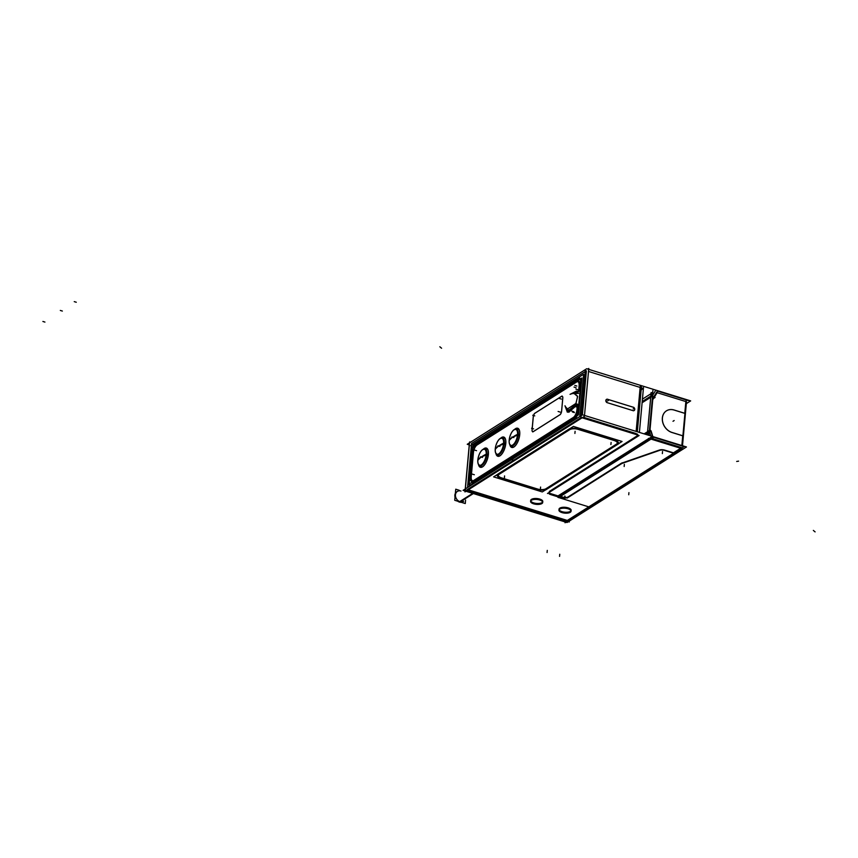 <?xml version="1.0" encoding="UTF-8"?>
<svg xmlns="http://www.w3.org/2000/svg" width="858" height="858" viewBox="0 0 858 858"><rect width="100%" height="100%" fill="white"/><g stroke="black" fill="none" stroke-linecap="round" stroke-linejoin="round"><path stroke-width="1.29" d="M641.634 389.639A3.743 1.512 5.2 0 0 641.312 387.913A3.743 1.512 5.2 0 1 642.127 388.974L642.202 388.052M636.25 431.424L640.25 387.462L588.502 371.46L640.25 387.462L636.25 431.424L640.336 386.54M585.22 371.546L471.546 443.468L467.535 487.537L471.546 443.468L585.22 371.546M567.32 520.452L673.24 453.453L567.32 520.452L468.275 489.821L567.32 520.452M565.293 497.865A3.722 1.501 -174.8 0 0 568.264 497.34L621.642 463.567L568.264 497.34A3.722 1.501 -174.8 0 1 565.293 497.865M565.24 497.854A3.743 1.512 5.2 0 1 563.62 497.619A3.743 1.512 5.2 0 0 565.24 497.854M548.938 492.567A3.743 1.512 5.2 0 0 550.697 493.64L557.582 495.774L550.697 493.64A3.743 1.512 5.2 0 1 548.959 492.599M637.934 435.049A3.743 1.512 -174.8 0 0 637.119 433.987A3.743 1.512 -174.8 0 1 637.44 435.714L549.313 491.462L637.44 435.714A3.743 1.512 -174.8 0 0 637.709 435.489M636.057 433.537L583.129 417.16L636.057 433.537M581.198 417.514L467.353 489.532L581.198 417.514M673.273 453.056L664.392 450.311A3.722 1.501 -174.8 0 0 659.877 450.236L622.039 463.374L659.877 450.236A3.722 1.501 -174.8 0 1 664.392 450.311L673.273 453.056M530.737 500.911A6.092 2.456 -174.8 0 0 533.719 502.906A6.092 2.456 -174.8 0 0 542.653 501.994M542.803 501.544A6.092 2.456 -174.8 0 0 539.757 499.088A6.092 2.456 -174.8 0 0 530.673 500.439M559.084 509.673A6.092 2.456 -174.8 0 0 562.065 511.668A6.092 2.456 -174.8 0 0 570.999 510.757M571.149 510.306A6.092 2.456 -174.8 0 0 568.103 507.85A6.092 2.456 -174.8 0 0 559.019 509.202M614.778 440.111L578.785 428.979L614.778 440.111M618.5 443.114A7.432 3.003 -174.8 0 0 615.497 440.358A7.432 3.003 -174.8 0 1 617.524 444.433A7.432 3.003 -174.8 0 0 618.5 443.136A7.432 3.003 5.2 0 1 617.395 444.551M547.136 488.963L617.406 444.508L547.136 488.963M536.904 489.371A7.432 3.003 -174.8 0 0 547.018 489.028A7.432 3.003 -174.8 0 1 536.904 489.371L500.911 478.238L536.904 489.371M498.166 473.916A7.432 3.003 -174.8 0 0 497.19 475.235A7.432 3.003 -174.8 0 0 500.911 478.238A7.432 3.003 -174.8 0 1 498.166 473.916L568.672 429.322L498.166 473.916M578.067 428.775A7.432 3.003 -174.8 0 0 568.672 429.322A7.432 3.003 -174.8 0 1 578.067 428.775L615.497 440.379M586.4 370.806L582.389 414.875L586.4 370.806M577.413 378.432L474.892 443.286A4.88 2.081 -72.8 0 0 472.072 449.26L469.069 482.325A4.88 2.081 -72.8 0 0 470.012 485.446A4.88 2.081 -72.8 0 0 471.074 485.231L573.734 420.291A8.451 3.593 -72.8 0 0 578.571 410.478A8.451 3.593 -72.8 0 1 573.734 420.291L471.074 485.231A4.88 2.081 -72.8 0 1 469.069 482.325L472.072 449.26A4.88 2.081 -72.8 0 1 474.892 443.286L577.413 378.432M581.08 382.85A8.451 3.593 -72.8 0 0 579.343 377.97A8.451 3.593 -72.8 0 0 577.552 378.346A8.451 3.593 -72.8 0 1 581.08 382.85M578.624 409.952L581.038 383.387L578.624 409.952M633.204 407.228L607.7 399.335L633.204 407.228M633 410.65A1.855 1.501 57.7 0 0 633.311 407.26A1.855 1.501 57.7 0 1 633 410.65L607.282 402.692L633 410.65M606.445 399.431A1.855 1.501 57.7 0 0 607.282 402.692A1.855 1.501 57.7 0 1 607.593 399.302A1.855 1.501 57.7 0 0 606.456 399.42M560.478 496.385L562.987 497.157A3.722 1.501 -174.8 0 0 568.039 496.986L621.138 463.395L568.039 496.986A3.722 1.501 -174.8 0 1 562.987 497.157L560.478 496.385M685.853 401.565L684.781 413.309L685.853 401.565L657.121 392.685L685.853 401.565M666.452 410.832A12.334 9.985 57.7 0 1 674.034 410.049A12.334 9.985 57.7 0 0 662.355 417.985A12.334 9.985 57.7 0 0 671.986 432.507L682.732 435.832L681.853 445.527L682.732 435.832L671.986 432.507A12.334 9.985 57.7 0 1 662.73 422.372A12.334 9.985 57.7 0 1 666.419 410.853M660.092 449.849A4.311 1.737 -174.8 0 1 664.693 450.128L673.444 452.831L680.651 448.273L673.444 452.831L664.693 450.128A4.311 1.737 -174.8 0 0 660.092 449.849L620.924 463.47M650.857 439.06L560.317 496.332L650.857 439.06M659.352 450.064L621.685 463.148L659.352 450.064M652.949 438.76L681.66 447.64L652.949 438.76M650.032 429.526L650.536 431.145L650.032 429.526M651.018 393.693L642.428 399.131L651.018 393.693M652.466 393.811L651.179 395.892A3.689 2.982 57.7 0 0 650.911 396.471A3.689 2.982 57.7 0 1 651.179 395.892L652.466 393.811M650.75 397.211L647.618 431.713L650.75 397.211M647.618 432.368A3.689 2.982 57.7 0 0 647.779 433.226L648.391 435.188L647.779 433.226A3.689 2.982 57.7 0 1 647.618 432.368M684.781 413.363L674.72 410.253L684.781 413.363M657.078 392.664L652.756 399.656L657.078 392.664M652.713 399.828L650.032 429.311L652.713 399.828M648.133 438.942L560.135 494.616L648.133 438.942M470.216 484.888A4.279 1.823 -72.8 0 0 471.128 484.695A4.279 1.823 -72.8 0 1 469.358 482.132L472.372 449.077A4.279 1.823 -72.8 0 1 474.849 443.822L577.38 378.968L474.849 443.822A4.279 1.823 -72.8 0 0 472.372 449.077L469.358 482.132A4.279 1.823 -72.8 0 0 470.195 484.877A4.279 1.823 107.2 0 1 469.315 481.992M573.788 419.755L471.128 484.695L573.788 419.755A7.851 3.346 -72.8 0 0 578.271 410.66A7.851 3.346 -72.8 0 1 573.788 419.755M580.748 383.58L578.324 410.135L580.748 383.58M580.78 383.043A7.851 3.346 -72.8 0 0 579.171 378.539A7.851 3.346 -72.8 0 0 577.498 378.882A7.851 3.346 -72.8 0 1 580.78 383.043L578.228 410.65M576.555 381.006L477.262 443.822L576.555 381.006M579.751 385.381A7.443 3.175 -72.8 0 0 578.26 380.598A7.443 3.175 -72.8 0 0 576.673 380.931A7.443 3.175 -72.8 0 1 579.751 385.381L579.44 388.824L579.751 385.381M576.919 392.535A2.982 1.266 -72.8 0 0 577.048 392.61A2.982 1.266 -72.8 0 0 579.44 388.824A2.982 1.266 -72.8 0 1 578.431 391.731A2.982 1.266 -72.8 0 1 576.919 392.535M575.772 405.212L567.728 411.057L565.54 406.874L569.498 411.046L575.772 405.212A2.982 1.266 -72.8 0 1 577.252 404.075A2.982 1.266 -72.8 0 1 577.874 405.995A2.982 1.266 -72.8 0 0 577.305 404.086A2.982 1.266 -72.8 0 0 575.772 405.212M576.244 392.203L571.632 393.843L576.222 392.203L577.059 392.674M577.563 409.448L577.874 405.995L577.563 409.448A7.443 3.175 -72.8 0 1 573.251 418.565A7.443 3.175 -72.8 0 0 577.563 409.448M473.723 481.531L573.251 418.565L473.723 481.531A7.443 3.175 -72.8 0 1 472.136 481.864A7.443 3.175 -72.8 0 1 470.645 477.08A7.443 3.175 -72.8 0 0 473.723 481.531M472.833 453.013L470.645 477.08L472.833 453.013A7.443 3.175 -72.8 0 1 477.145 443.897A7.443 3.175 -72.8 0 0 472.833 453.013M574.42 393.468L577.606 396.224L575.997 403.389L567.245 409.105L575.836 403.7L577.649 396.546L574.077 393.479M576.93 405.212A1.78 0.761 -72.8 0 1 577.284 406.36L576.962 409.824A6.242 2.66 -72.8 0 1 573.348 417.471L473.82 480.437A6.242 2.66 -72.8 0 1 472.49 480.716A6.242 2.66 -72.8 0 1 471.246 476.705L473.434 452.638A6.242 2.66 -72.8 0 1 477.048 444.991L576.576 382.024A6.242 2.66 -72.8 0 1 577.906 381.746A6.242 2.66 -72.8 0 1 579.161 385.757L578.839 389.221A1.78 0.761 -72.8 0 1 577.434 391.484M575.933 405.931A1.78 0.761 107.2 0 1 576.876 405.201A1.78 0.761 -72.8 0 0 576.018 405.888L567.395 412.194M576.555 391.055L570.152 394.305L577.305 391.409L576.576 391.066M578.796 389.135A1.78 0.761 107.2 0 1 577.38 391.473A1.78 0.761 -72.8 0 1 577.337 391.441A1.78 0.761 -72.8 0 0 578.238 390.958A1.78 0.761 -72.8 0 0 578.839 389.221L579.161 385.757A6.242 2.66 -72.8 0 0 576.576 382.024L477.048 444.991A6.242 2.66 -72.8 0 0 473.434 452.638L471.246 476.705A6.242 2.66 -72.8 0 0 473.82 480.437L573.348 417.471A6.242 2.66 -72.8 0 0 576.962 409.824L577.284 406.36A1.78 0.761 -72.8 0 0 576.941 405.223A1.78 0.761 -72.8 0 0 576.018 405.888L568.768 412.29L565.014 405.855L567.363 412.194M480.416 467.288A10.049 4.279 -72.8 0 0 488.374 454.526A10.049 4.279 -72.8 0 1 483.783 465.797A10.049 4.279 -72.8 0 1 478.592 464.789A10.049 4.279 -72.8 0 0 480.383 467.278A10.049 4.279 107.2 0 1 478.517 464.661M486.325 448.069A10.049 4.279 -72.8 0 0 483.44 449.12A10.049 4.279 -72.8 0 1 488.374 454.526A10.049 4.279 -72.8 0 0 486.357 448.08M497.833 456.263A10.049 4.279 -72.8 0 0 505.791 443.511A10.049 4.279 -72.8 0 1 501.211 454.772A10.049 4.279 -72.8 0 1 496.021 453.775A10.049 4.279 -72.8 0 0 497.812 456.263A10.049 4.279 107.2 0 1 495.945 453.646M505.791 443.511A10.049 4.279 -72.8 0 0 503.775 437.054A10.049 4.279 -72.8 0 0 500.868 438.095A10.049 4.279 -72.8 0 1 505.791 443.511M511.776 447.447A10.049 4.279 -72.8 0 0 519.723 434.695A10.049 4.279 -72.8 0 1 515.143 445.956A10.049 4.279 -72.8 0 1 509.952 444.959A10.049 4.279 -72.8 0 0 511.743 447.447A10.049 4.279 107.2 0 1 509.877 444.83M519.723 434.695A10.049 4.279 -72.8 0 0 517.706 428.239A10.049 4.279 -72.8 0 0 514.8 429.279A10.049 4.279 -72.8 0 1 519.723 434.695M561.475 396.385A2.971 1.266 107.2 0 1 562.151 396.224A2.971 1.266 -72.8 0 0 561.572 396.375L535.017 413.17A2.971 1.266 -72.8 0 0 533.301 416.806L532.11 429.815A2.971 1.266 -72.8 0 0 532.679 431.724A2.971 1.266 107.2 0 1 532.067 429.719M562.816 397.887A2.971 1.266 -72.8 0 0 561.572 396.375L535.017 413.17A2.971 1.266 -72.8 0 0 533.301 416.806L532.11 429.815A2.971 1.266 -72.8 0 0 533.344 431.595L559.888 414.8A2.971 1.266 -72.8 0 0 561.582 411.411L562.773 397.876A2.971 1.266 -72.8 0 0 562.194 396.246M561.615 411.154L562.794 398.144L561.615 411.154M617.32 443.007A6.242 2.52 -174.8 0 0 614.907 440.733L577.466 429.182A6.242 2.52 -174.8 0 0 569.701 429.633L499.195 474.238A6.242 2.52 -174.8 0 0 498.369 475.343A6.242 2.52 -174.8 0 0 501.501 477.863L537.494 488.996A6.242 2.52 -174.8 0 0 545.988 488.706L616.494 444.112A6.242 2.52 -174.8 0 0 617.31 443.028A6.242 2.52 5.2 0 1 616.387 444.219M578.195 429.343L614.189 440.476L578.195 429.343M456.799 491.795L457.378 491.43A5.856 4.74 57.7 0 0 455.63 496.9A5.856 4.74 57.7 0 0 460.027 501.705A5.856 4.74 57.7 0 0 463.642 501.319L463.063 501.694M465.24 488.985L469.251 444.916L467.245 444.294L586.69 368.736L690.658 400.89L686.325 403.635M565.218 520.752L565.036 522.769L679.472 450.375M568.296 497.372A3.722 1.501 5.2 0 1 565.154 497.919M567.181 498.069L622.908 462.816M568.318 521.707L567.02 522.522L565.948 522.19M565.111 521.932L465.98 491.269M587.773 369.069L588.781 368.436L584.416 416.344L464.972 491.913L465.057 490.99L463.052 490.368L582.496 414.811L686.464 446.964L569.315 521.074L569.24 521.996L465.272 489.843L469.626 441.924L470.549 442.213M621.074 463.76L660.628 450.021M659.802 450.311A3.722 1.501 5.2 0 1 664.467 450.396M664.199 450.311L673.841 453.292M641.409 386.872L637.322 431.767M585.403 369.551L581.038 417.471L637.044 434.791M637.29 436.668A3.743 1.512 -174.8 0 0 637.848 435.971A3.743 1.512 -174.8 0 0 635.864 434.427M636.143 431.392L640.229 386.508M643.479 387.601L639.403 432.4M639.113 435.521L547.468 493.5M549.292 492.342A3.743 1.512 -174.8 0 0 548.734 493.039A3.743 1.512 -174.8 0 0 550.707 494.594M550.353 494.487L563.341 498.498M563.556 498.284L557.528 496.417M673.198 453.861L681.735 448.455M682.003 445.581L686.1 400.536M673.616 452.949L664.51 450.128M588.878 506.896L557.882 497.308L653.099 437.076L684.083 446.664L681.767 448.133M558.494 497.501L557.882 497.308M650.01 429.257L650.589 431.113M649.517 431.789L651.05 430.813L652.831 436.561M558.537 497.619L653.195 437.741M645.774 434.373L651.018 430.995M654.322 395.978L656.745 392.052M642.202 401.619L652.938 394.819L655.362 390.905M652.67 393.007L651.125 392.535L647.275 434.834M654.15 396.632L652.412 397.662L654.386 395.881M652.402 397.801L654.161 396.686L657.41 391.43M688.277 400.589L657.292 391.012M686.507 401.716L682.496 445.731M652.895 390.422L652.477 395.045M649.077 432.475L648.82 435.317M682.217 448.755L648.541 438.341M653.024 396.696L649.774 432.432M657.217 392.535L652.681 399.86M685.059 413.395L673.884 409.931M671.835 432.4L683.011 435.853M672.726 432.657A12.334 9.985 -122.3 0 1 662.891 422.694A12.334 9.985 -122.3 0 1 666.484 410.81A12.334 9.985 -122.3 0 1 674.763 410.231M649.56 431.96L651.018 431.038L651.104 431.842M652.67 436.883L651.072 431.724M557.174 496.6L651.158 437.151M649.56 431.982L650.782 435.918M645.977 434.438L649.603 432.132A3.689 2.982 -122.3 0 1 649.431 430.523L644.133 433.869M642.17 401.994L652.627 395.388L649.356 431.263L644.873 434.094M642.095 402.745L652.552 396.128A3.689 2.982 -122.3 0 1 653.013 394.701L642.202 401.565M558.322 495.731L648.884 438.449M659.266 450.16A4.311 1.737 5.2 0 1 664.789 450.214M621.106 463.481A3.722 1.501 5.2 0 1 621.718 463.191M622.2 462.784L566.977 497.726M568.093 497.007A3.722 1.501 5.2 0 1 562.88 497.19M563.609 497.672A3.743 1.512 -174.8 0 0 565.293 497.908M607.421 402.702A1.855 1.501 -122.3 0 1 607.721 399.324M633.847 407.4L607.11 399.131M633.236 407.207A1.855 1.501 -122.3 0 1 632.925 410.596M606.799 402.52L633.536 410.789M472.007 449.377A4.88 2.081 107.2 0 1 474.924 443.221M579.558 377.027L472.79 444.562M577.37 378.41A8.451 3.593 107.2 0 1 579.3 377.949A8.451 3.593 107.2 0 1 580.963 383.612M578.528 410.467L581.038 382.84M578.592 409.695A8.451 3.593 107.2 0 1 573.552 420.356M468.972 486.518L575.739 418.983M471.106 485.167A4.88 2.081 107.2 0 1 469.991 485.435A4.88 2.081 107.2 0 1 469.026 482.164M472.082 448.584L468.951 482.968M472.747 445.109L579.504 377.574M470.624 445.731L583.644 374.227L579.772 416.731M577.327 378.946A7.851 3.346 107.2 0 1 579.118 378.517A7.851 3.346 107.2 0 1 580.673 383.783M578.292 409.899A7.851 3.346 107.2 0 1 573.605 419.809M575.782 418.436L469.026 485.982M471.139 484.631A4.279 1.823 107.2 0 1 470.163 484.867M469.251 482.786L472.372 448.391M472.308 449.174A4.279 1.823 107.2 0 1 474.86 443.768M472.769 453.206A7.443 3.175 107.2 0 1 477.209 443.811M578.614 379.654L475.107 445.141M576.512 380.995A7.443 3.175 107.2 0 1 578.206 380.587A7.443 3.175 107.2 0 1 579.686 385.574M579.386 388.878L579.708 385.296M579.397 388.695A2.982 1.266 107.2 0 1 577.026 392.599A2.982 1.266 107.2 0 1 576.823 392.492M575.965 404.772L567.685 411.046L565.486 406.789M571.535 393.865L576.19 392.192M575.664 405.298A2.982 1.266 107.2 0 1 577.23 404.064A2.982 1.266 107.2 0 1 577.809 406.102M577.509 409.502L577.831 405.909M577.531 409.212A7.443 3.175 107.2 0 1 573.09 418.618M471.685 482.775L575.192 417.288M473.788 481.435A7.443 3.175 107.2 0 1 472.093 481.842A7.443 3.175 107.2 0 1 470.624 476.855M472.833 452.52L470.559 477.541M475.01 446.235L578.517 380.748M581.853 378.013L578.496 414.886L468.543 484.438L471.9 447.576L581.853 378.013M576.426 382.067A6.242 2.66 107.2 0 1 577.852 381.735A6.242 2.66 107.2 0 1 579.086 385.918M579.118 385.671L578.785 389.275M577.498 391.58L576.533 391.044L570.044 394.348M564.972 405.759L567.342 412.183L576.233 405.416M576.876 405.201A1.78 0.761 107.2 0 1 577.23 406.413M577.241 406.274L576.908 409.877M576.93 409.631A6.242 2.66 107.2 0 1 573.208 417.514M575.289 416.194L471.782 481.681M473.873 480.351A6.242 2.66 107.2 0 1 472.447 480.695A6.242 2.66 107.2 0 1 471.214 476.512M471.149 477.166L473.423 452.145M473.369 452.799A6.242 2.66 107.2 0 1 477.091 444.916M483.311 449.174A10.049 4.279 107.2 0 1 486.304 448.058A10.049 4.279 107.2 0 1 488.256 455.094M488.363 453.946A10.049 4.279 107.2 0 1 485.392 463.556A10.049 4.279 107.2 0 1 480.362 467.278M488.32 454.558L486.894 454.129A8.837 3.764 107.2 0 1 484.266 462.601A8.837 3.764 107.2 0 1 479.826 465.83A8.837 3.764 107.2 0 1 479.493 465.669M488.191 455.566L486.797 455.137A8.837 3.764 107.2 0 0 485.049 448.949A8.837 3.764 107.2 0 0 484.684 448.884M486.894 455.169L486.218 455.105A44.112 15.53 -173 0 0 481.338 457.046A44.112 17.814 -174.8 0 0 477.885 459.888A8.355 3.561 107.2 0 1 482.722 449.656A8.355 3.561 107.2 0 1 486.164 454.643A8.355 3.561 -72.8 0 1 481.327 464.875A8.355 3.561 -72.8 0 1 477.885 459.888A8.355 3.561 107.2 0 1 482.722 449.656A8.355 3.561 107.2 0 1 486.164 454.643A44.112 17.814 5.2 0 0 481.338 457.046A44.112 20.013 -176.7 0 1 486.314 454.118A8.516 3.625 107.2 0 1 481.349 465.036A8.516 3.625 107.2 0 1 477.885 459.448A44.112 15.53 7 0 1 481.338 457.046A44.112 20.013 3.3 0 0 477.788 460.424A8.516 3.625 107.2 0 1 482.754 449.506A8.516 3.625 107.2 0 1 486.229 455.094M486.99 454.161L486.314 454.129M500.729 438.148A10.049 4.279 107.2 0 1 503.721 437.044A10.049 4.279 107.2 0 1 505.673 444.079M505.78 442.921A10.049 4.279 107.2 0 1 502.809 452.541A10.049 4.279 107.2 0 1 497.779 456.252M505.737 443.532L504.311 443.103A8.837 3.764 107.2 0 1 501.683 451.587A8.837 3.764 107.2 0 1 497.243 454.815A8.837 3.764 107.2 0 1 496.911 454.654M505.619 444.541L504.214 444.122A8.837 3.764 107.2 0 0 502.466 437.934A8.837 3.764 107.2 0 0 502.102 437.87M504.311 444.144A8.837 3.764 107.2 0 1 504.311 444.154L503.635 444.079A44.112 15.53 -173 0 0 498.755 446.031A44.112 17.814 -174.8 0 0 495.302 448.863A8.355 3.561 107.2 0 1 500.139 438.631A8.355 3.561 107.2 0 1 503.582 443.618A8.355 3.561 -72.8 0 1 498.745 453.85A8.355 3.561 -72.8 0 1 495.302 448.863A8.355 3.561 107.2 0 1 500.139 438.631A8.355 3.561 107.2 0 1 503.582 443.618A44.112 17.814 5.2 0 0 498.755 446.031A44.112 20.013 -176.7 0 1 503.732 443.093A8.516 3.625 107.2 0 1 498.766 454.011A8.516 3.625 107.2 0 1 495.302 448.434A44.112 15.53 7 0 1 498.755 446.031A44.112 20.013 3.3 0 0 495.205 449.399A8.516 3.625 107.2 0 1 500.171 438.492A8.516 3.625 107.2 0 1 503.635 444.069M504.407 443.136L503.732 443.103M514.671 429.332A10.049 4.279 107.2 0 1 517.664 428.228A10.049 4.279 107.2 0 1 519.616 435.263M519.723 434.105A10.049 4.279 107.2 0 1 516.752 443.725A10.049 4.279 107.2 0 1 511.722 447.436M519.669 434.716L518.243 434.287A8.837 3.764 107.2 0 1 515.615 442.771A8.837 3.764 107.2 0 1 511.186 445.988A8.837 3.764 107.2 0 1 510.842 445.838M519.551 435.725L518.146 435.306A8.837 3.764 107.2 0 0 516.409 429.118A8.837 3.764 107.2 0 0 516.033 429.054M518.253 435.328L517.578 435.263A44.112 15.53 -173 0 0 512.687 437.215A44.112 17.814 -174.8 0 0 509.234 440.047A8.355 3.561 107.2 0 1 514.071 429.815A8.355 3.561 107.2 0 1 517.524 434.802A8.355 3.561 -72.8 0 1 512.687 445.034A8.355 3.561 -72.8 0 1 509.234 440.047A8.355 3.561 107.2 0 1 514.071 429.815A8.355 3.561 107.2 0 1 517.524 434.802A44.112 17.814 5.2 0 0 512.687 437.215A44.112 20.013 -176.7 0 1 517.664 434.277A8.516 3.625 107.2 0 1 512.698 445.195A8.516 3.625 107.2 0 1 509.234 439.618A44.112 15.53 7 0 1 512.687 437.215A44.112 20.013 3.3 0 0 509.148 440.583A8.516 3.625 107.2 0 1 514.114 429.676A8.516 3.625 107.2 0 1 517.578 435.253M518.339 434.32L517.664 434.287M533.236 416.881A2.971 1.266 107.2 0 1 535.017 413.127M562.044 396.021L534.437 413.492M562.151 396.224A2.971 1.266 107.2 0 1 562.741 398.219M561.572 411.057A2.971 1.266 107.2 0 1 559.791 414.811M532.764 431.917L560.371 414.446M561.582 411.411A2.971 1.266 -72.8 0 1 559.888 414.8L533.344 431.595A2.971 1.266 107.2 0 1 532.657 431.713M533.268 416.538L532.035 430.062M533.976 503.925A6.092 2.456 5.2 0 1 530.587 501.362A6.092 2.456 5.2 0 1 533.88 499.506A6.092 2.456 5.2 0 1 540.004 500.107M539.339 499.903A6.092 2.456 5.2 0 1 542.717 502.466A6.092 2.456 5.2 0 1 539.435 504.322A6.092 2.456 5.2 0 1 533.311 503.721M562.322 512.687A6.092 2.456 5.2 0 1 558.933 510.124A6.092 2.456 5.2 0 1 562.226 508.279A6.092 2.456 5.2 0 1 568.339 508.88M567.685 508.676A6.092 2.456 5.2 0 1 571.063 511.229A6.092 2.456 5.2 0 1 567.781 513.084A6.092 2.456 5.2 0 1 561.658 512.483M568.554 429.45A7.432 3.003 5.2 0 1 578.978 429.086M614.575 440.1A7.432 3.003 5.2 0 1 618.5 443.168M545.602 489.972L618.929 443.586M547.125 489.006A7.432 3.003 5.2 0 1 536.7 489.36M500.182 478.067L537.623 489.65M501.104 478.356A7.432 3.003 5.2 0 1 497.19 475.289A7.432 3.003 5.2 0 1 498.284 473.906M570.077 428.485L496.75 474.86M614.017 440.486A6.242 2.52 5.2 0 1 617.31 443.06M542.299 491.934L493.629 476.876L573.391 426.415L622.061 441.473L542.299 491.934M617.899 443.275L544.573 489.661M546.085 488.706A6.242 2.52 5.2 0 1 537.322 488.996M538.213 489.274L500.772 477.702M501.662 477.97A6.242 2.52 5.2 0 1 498.369 475.396A6.242 2.52 5.2 0 1 499.292 474.227M497.779 475.182L571.106 428.796M569.594 429.751A6.242 2.52 5.2 0 1 578.356 429.45M457.754 501.222A5.856 4.74 -122.3 0 0 459.759 502.166L473.369 493.554M455.03 497.168A5.856 4.74 -122.3 0 1 455.373 493.382M461.196 502.295A5.856 4.74 -122.3 0 1 459.127 501.962L472.726 493.361M465.583 500.096L465.272 503.549L454.74 500.289L455.748 489.199L459.212 490.272M539.757 499.088A6.092 2.456 -174.8 0 0 531.477 499.367A6.092 2.456 -174.8 0 0 533.719 502.906A6.092 2.456 -174.8 0 0 541.999 502.616A6.092 2.456 -174.8 0 0 539.757 499.088M568.103 507.85A6.092 2.456 -174.8 0 0 559.824 508.129A6.092 2.456 -174.8 0 0 562.065 511.668A6.092 2.456 -174.8 0 0 570.345 511.389A6.092 2.456 -174.8 0 0 568.103 507.85M647.393 433.472L645.902 434.416L647.393 433.472M647.554 431.756L644.186 433.88L647.554 431.756M650.696 397.254L642.106 402.692L650.696 397.254M478.85 464.993A8.837 3.764 -72.8 0 0 483.483 463.846A8.837 3.764 -72.8 0 0 486.904 454.643L488.266 455.051M483.773 449.088A8.837 3.764 107.2 0 1 486.904 454.643L486.272 454.611M496.267 453.968A8.837 3.764 -72.8 0 0 500.89 452.831A8.837 3.764 -72.8 0 0 504.322 443.618L505.684 444.036M501.19 438.073A8.837 3.764 107.2 0 1 504.322 443.618L503.689 443.586A44.112 17.814 -174.8 0 0 498.755 446.031A44.112 17.814 -174.8 0 1 503.689 443.575M510.21 445.152A8.837 3.764 -72.8 0 0 514.832 444.015A8.837 3.764 -72.8 0 0 518.253 434.802L519.616 435.21M515.122 429.257A8.837 3.764 107.2 0 1 518.253 434.802L517.631 434.77M577.477 429.15A6.242 2.52 -174.8 0 0 569.701 429.633L499.195 474.238A6.242 2.52 -174.8 0 0 501.501 477.863L537.494 488.996A6.242 2.52 -174.8 0 0 545.988 488.706L616.494 444.112A6.242 2.52 -174.8 0 0 614.907 440.733M565.047 496.342L564.854 498.477L565.047 496.342M662.548 451.48L662.355 453.614L662.548 451.48M628.732 494.766L628.925 492.631M547.082 552.52L547.275 550.386M559.566 556.381L559.759 554.247L559.566 556.381M439.832 346.761L441.58 348.23M815.1 531.885L813.352 530.416M673.004 421.278L674.163 420.538M738.599 461.132L736.679 461.465M653.946 398.198L655.104 397.469M512.441 460.253L514.36 459.92M624.356 464.392L624.163 466.527M564.832 495.999L564.628 498.133M607.443 400.997L608.601 400.268M633.15 408.955L634.309 408.215M474.495 447.726L472.468 447.104L474.495 447.726M576.855 386.036L574.828 385.414L576.855 386.036M574.431 412.601L572.415 411.969L574.431 412.601M471.482 480.791L469.455 480.169L471.482 480.791M476.533 450.675L474.506 450.053L476.533 450.675M576.061 387.719L574.034 387.087L576.061 387.719M577.96 389.768L575.933 389.135L577.96 389.779M576.394 406.928L574.367 406.306L576.394 406.917M573.873 411.776L571.846 411.154L573.873 411.776M474.345 474.742L472.318 474.12L474.345 474.742M44.927 322.082L42.9 321.46L44.927 322.082M482.528 457.421L480.501 456.788L482.528 457.421M486.272 454.601A44.112 17.814 -174.8 0 0 481.338 457.046A44.112 17.814 -174.8 0 1 486.272 454.601M62.344 311.057L60.317 310.435L62.344 311.057M499.946 446.396L497.919 445.774L499.946 446.396M76.276 302.241L74.249 301.619L76.276 302.241M513.878 437.58L511.861 436.958L513.878 437.58M517.631 434.759A44.112 17.814 -174.8 0 0 512.687 437.215A44.112 17.814 -174.8 0 1 517.631 434.759M534.77 415.873L532.743 415.251M561.325 399.077L559.298 398.455M560.135 412.087L558.108 411.465M533.59 428.882L531.563 428.26M575.096 431.306L574.903 433.44L575.096 431.306M611.1 442.438L610.896 444.573L611.1 442.438M540.594 487.044L540.401 489.178L540.594 487.044M504.59 475.911L504.397 478.045L504.59 475.911M473.058 493.468L460.027 501.705A5.856 4.74 57.7 0 1 455.448 494.809A5.856 4.74 57.7 0 1 460.993 491.044M481.252 466.302L479.879 465.851A8.837 3.764 -72.8 0 0 486.904 454.643A8.837 3.764 107.2 0 0 485.102 448.97L486.486 449.367M477.885 459.888A8.355 3.561 -72.8 0 0 481.327 464.875A8.355 3.561 -72.8 0 0 486.164 454.643M498.67 455.276L497.297 454.826A8.837 3.764 -72.8 0 0 504.322 443.618A8.837 3.764 107.2 0 0 502.52 437.945L503.903 438.341M495.302 448.863A8.355 3.561 -72.8 0 0 498.745 453.85A8.355 3.561 -72.8 0 0 503.582 443.618M512.601 446.46L511.229 446.01A8.837 3.764 -72.8 0 0 518.253 434.802A8.837 3.764 107.2 0 0 516.452 429.129L517.846 429.526M509.234 440.047A8.355 3.561 -72.8 0 0 512.687 445.034A8.355 3.561 -72.8 0 0 517.524 434.802M482.475 449.71L485.07 448.959L482.475 449.71M478.131 463.749L479.858 465.84L478.131 463.749M502.488 437.934L499.892 438.685L501.158 437.988L503.957 438.363M495.549 452.734L497.275 454.815L495.549 452.734M516.43 429.118L513.824 429.869L515.09 429.172L517.9 429.547M509.48 443.918L511.207 445.999L509.48 443.918M481.295 466.312L479.826 465.83M486.54 449.377L485.049 448.949M498.723 455.298L497.243 454.815M512.655 446.482L511.186 445.988M578.549 393.382L573.337 393.554M565.883 407.411L566.612 408.387"/></g></svg>
